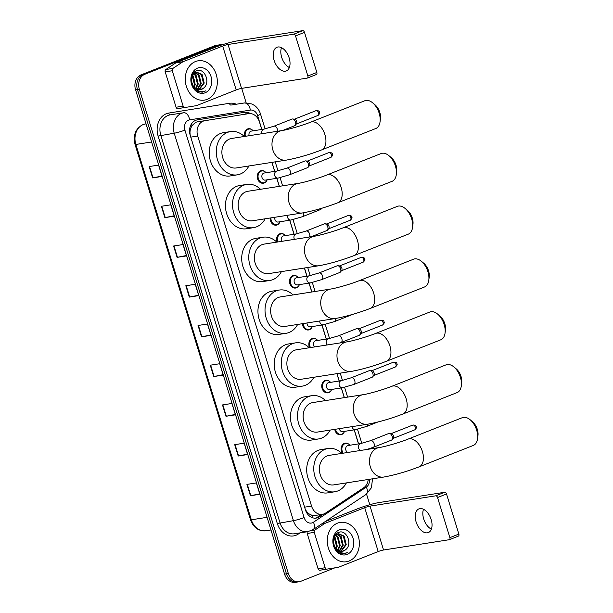 <?xml version="1.0" encoding="UTF-8"?>
<svg xmlns="http://www.w3.org/2000/svg" width="613" height="613" viewBox="0 0 613 613"><rect width="100%" height="100%" fill="white"/><g stroke="black" fill="none" stroke-linecap="round" stroke-linejoin="round"><path stroke-width="0.92" d="M266.594 180.919A6.368 5.103 -98.9 0 1 264.241 182.988A6.368 5.103 -98.9 0 1 263.368 183.233A6.368 5.103 -98.9 0 1 257.452 178.283A6.368 5.103 -98.9 0 1 260.517 170.881A6.368 5.103 -98.9 0 1 261.399 170.644A6.368 5.103 -98.9 0 1 265.168 171.862M279.49 222.841A6.368 5.103 -98.9 0 1 277.145 224.917A6.368 5.103 -98.9 0 1 276.264 225.155A6.368 5.103 -98.9 0 1 270.157 218.013M277.061 242.074A6.368 5.103 -98.9 0 1 279.865 233.768A6.368 5.103 -98.9 0 1 280.746 233.53A6.368 5.103 -98.9 0 1 284.516 234.748M298.837 285.727A6.368 5.103 -98.9 0 1 296.485 287.803A6.368 5.103 -98.9 0 1 295.612 288.041A6.368 5.103 -98.9 0 1 289.696 283.091A6.368 5.103 -98.9 0 1 292.761 275.697A6.368 5.103 -98.9 0 1 293.642 275.452A6.368 5.103 -98.9 0 1 297.412 276.67M311.733 327.656A6.368 5.103 -98.9 0 1 309.389 329.725A6.368 5.103 -98.9 0 1 308.508 329.963A6.368 5.103 -98.9 0 1 302.401 323.695M309.657 347.701A6.368 5.103 -98.9 0 1 312.109 338.583A6.368 5.103 -98.9 0 1 312.99 338.338A6.368 5.103 -98.9 0 1 316.76 339.556M331.074 390.542A6.368 5.103 -98.9 0 1 328.729 392.611A6.368 5.103 -98.9 0 1 327.855 392.849A6.368 5.103 -98.9 0 1 321.94 387.906A6.368 5.103 -98.9 0 1 325.005 380.504A6.368 5.103 -98.9 0 1 325.886 380.267A6.368 5.103 -98.9 0 1 329.656 381.478M343.977 432.464A6.368 5.103 -98.9 0 1 341.633 434.533A6.368 5.103 -98.9 0 1 340.751 434.778A6.368 5.103 -98.9 0 1 334.744 429.361M342.368 453.306A6.368 5.103 -98.9 0 1 344.353 443.391A6.368 5.103 -98.9 0 1 345.234 443.153A6.368 5.103 -98.9 0 1 349.004 444.364M244.572 136.431A6.368 5.103 -98.9 0 1 247.621 128.96A6.368 5.103 -98.9 0 1 248.503 128.722A6.368 5.103 -98.9 0 1 252.272 129.933M261.766 129.466L259.437 121.903A11.946 9.563 81.1 0 0 248.617 113.65L197.141 121.903L195.578 122.339L191.915 125.719L190.681 128.439A3.985 3.188 81.1 0 0 189.923 132.646A11.946 1.264 162.9 0 1 189.647 132.753M248.617 113.65A11.946 9.563 81.1 0 0 248.587 113.65L204.803 120.707A11.946 9.563 81.1 0 0 203.194 121.152A11.946 9.563 81.1 0 0 197.708 136.048L311.55 506.085A11.946 9.563 81.1 0 0 322.369 514.338A11.946 9.563 81.1 0 0 325.518 513.104L363.678 487.772A11.946 9.563 81.1 0 0 368.237 479.481M309.289 513.993A11.946 9.563 -98.9 0 1 306.331 511.027L306.393 511.227A3.985 3.188 81.1 0 0 309.289 513.993L311.741 515.211L314.883 515.51L322.369 514.338M189.923 132.646L189.984 132.845A11.946 9.563 -98.9 0 1 190.681 128.439M189.984 132.845L190.176 135.212M305.182 509.035L306.331 511.027M358.498 443.896L354.176 429.851M344.268 397.645L341.28 387.929M339.15 381.01L336.889 373.654M326.254 339.081L321.932 325.043M311.772 292.003L309.036 283.114M306.906 276.195L304.385 268.019M294.01 234.273L289.688 220.228M279.267 186.36L276.792 178.306M274.662 171.387L271.888 162.376M250.395 113.581A11.946 9.563 81.1 0 0 244.602 112.271L197.271 119.895A11.946 9.563 81.1 0 0 195.662 120.34A11.946 9.563 81.1 0 0 190.183 135.235L305.42 509.824A11.946 9.563 81.1 0 0 316.239 518.077A11.946 9.563 81.1 0 0 319.388 516.836L323.61 514.039M334.851 567.853L300.791 581.308A11.946 9.563 -98.9 0 1 299.144 581.76A11.946 9.563 -98.9 0 1 288.325 573.507L139.327 89.184A11.946 9.563 -98.9 0 1 144.806 74.288L218.381 45.209A11.946 9.563 -98.9 0 1 220.021 44.764A11.946 9.563 -98.9 0 1 222.35 44.757M241.714 88.356L246.158 102.808M366.543 494.116L369.808 504.721M299.144 581.76L295.374 582.35A11.946 9.563 -98.9 0 1 284.555 574.097L135.557 89.774A11.946 9.563 -98.9 0 1 141.036 74.878L214.611 45.799L216.496 45.508A11.946 9.563 -98.9 0 1 218.136 45.055A11.946 9.563 -98.9 0 0 216.496 45.508L142.921 74.587L216.496 45.508L218.381 45.209M135.557 89.774L137.442 89.483A11.946 9.563 -98.9 0 1 142.921 74.587A11.946 9.563 -98.9 0 0 137.442 89.483L286.44 573.799L137.442 89.483L139.327 89.184M297.259 582.051A11.946 9.563 -98.9 0 1 286.44 573.799A11.946 9.563 -98.9 0 0 297.259 582.051M321.511 514.476L317.503 517.134A11.946 9.563 -98.9 0 1 315.289 518.161M243.039 112.524A11.946 9.563 -98.9 0 1 248.242 113.704M259.736 493.886L250.426 495.748L259.851 494.27L256.357 482.921L246.932 484.393L250.426 495.748M247.514 454.164L238.204 456.018L247.629 454.54L244.135 443.191L234.71 444.663L238.204 456.018M235.292 414.434L225.982 416.288L235.407 414.809L231.913 403.461L222.488 404.94L225.982 416.288M223.063 374.704L213.761 376.558L223.186 375.079L219.692 363.731L210.267 365.21L213.761 376.558M161.955 176.054L152.645 177.916L162.07 176.437L158.583 165.081L149.158 166.56L152.645 177.916M174.176 215.784L164.866 217.638L174.291 216.167L170.805 204.811L161.38 206.29L164.866 217.638M186.398 255.514L177.096 257.368L186.513 255.897L183.026 244.541L173.602 246.02L177.096 257.368M198.62 295.244L189.317 297.098L198.742 295.627L195.248 284.271L185.823 285.75L189.317 297.098M210.841 334.974L201.539 336.828L210.964 335.357L207.47 324.001L198.045 325.48L201.539 336.828M214.611 45.799A11.946 9.563 -98.9 0 1 216.251 45.354L220.021 44.764M207.125 99.375A19.907 15.938 -98.9 0 1 204.382 100.126A19.907 15.938 -98.9 0 1 185.892 84.663A19.907 15.938 -98.9 0 1 195.478 61.538A19.907 15.938 -98.9 0 1 198.221 60.794A19.907 15.938 -98.9 0 1 216.711 76.257A19.907 15.938 -98.9 0 1 207.125 99.375M198.742 89.743L203.47 83.207L201.34 74.571L196.206 72.165M199.118 89.782L204.221 83.084L202.091 74.457L196.574 72.089L193.279 73.376M196.574 72.089L195.417 72.418C190.942 75.315 190.229 79.805 193.264 85.904A8.996 7.203 -98.9 0 0 200.336 89.72A8.996 7.203 -98.9 0 0 201.577 89.383A8.996 7.203 -98.9 0 0 203.554 88.119C211.102 82.602 204.313 67.376 196.75 70.771C188.804 72.955 189.93 88.946 198.367 91.728L202.382 92.165L205.562 90.893L203.7 91.437C199.348 91.988 195.869 90.149 193.264 85.904M197.202 89.36L200.482 83.674L198.351 75.047L194.758 72.748M194.367 72.671L193.907 72.625M197.593 89.498L201.233 83.56L199.095 74.924L195.11 72.556M194.727 72.51L194.014 72.51M195.585 88.471L197.486 84.142L195.355 75.514L193.394 73.859M195.999 88.747L198.237 84.027L196.106 75.399L193.731 73.522M193.869 86.778L194.497 84.609L192.168 75.759M194.313 87.314L195.24 84.494L193.11 75.866L192.459 75.177M192.88 86.517L195.593 88.9M200.229 89.736L203.554 88.119M197.509 68.127A12.98 10.39 -98.9 0 1 211.048 76.61A12.98 10.39 -98.9 0 1 205.094 92.793A12.98 10.39 -98.9 0 1 191.555 84.31A12.98 10.39 -98.9 0 1 197.509 68.127M191.271 74.725L194.321 79.874M202.344 92.172L205.562 90.893M289.351 67.545A12.743 7.509 68.4 0 1 281.681 57.285A12.743 7.509 68.4 0 1 281.49 47.653M289.167 57.921A12.743 7.509 -111.6 0 0 276.946 47.255A12.743 7.509 -111.6 0 0 274.088 60.281A12.743 7.509 -111.6 0 0 286.309 70.947A12.743 7.509 -111.6 0 0 289.167 57.921M183.141 106.126A1.992 1.594 81.1 0 0 184.95 107.505L177.885 108.608A1.992 1.594 -98.9 0 1 177.877 108.608A1.992 1.594 -98.9 0 1 176.077 107.237L183.141 106.126L172.261 70.748L165.196 71.851A1.992 1.594 -98.9 0 1 165.855 69.507L175.724 62.947A1.992 1.594 -98.9 0 1 175.977 62.817L215.623 47.147A15.923 1.686 162.9 0 1 237.009 40.948L302.745 30.65A1.992 1.172 68.4 0 1 304.5 32.359L295.535 35.906A1.992 1.172 -111.6 0 0 293.773 34.198L228.036 44.488A3.985 0.421 -17.1 0 0 222.688 46.044L183.042 61.714A1.992 1.594 81.1 0 0 182.797 61.844L172.92 68.395A1.992 1.594 81.1 0 0 172.261 70.748M176.077 107.237L165.196 71.851M177.877 108.608L184.95 107.505A1.992 1.594 81.1 0 0 184.957 107.505L196.283 105.674A1.992 1.594 81.1 0 0 196.551 105.605L236.189 89.935A3.985 0.421 -17.1 0 1 241.537 88.387L307.274 78.089A1.992 1.172 -111.6 0 0 307.427 78.05A1.992 1.172 -111.6 0 0 307.872 76.012L316.844 72.464L304.5 32.359M316.844 72.464A1.992 1.172 68.4 0 1 316.392 74.502A1.992 1.172 68.4 0 1 316.247 74.541M307.872 76.012L295.535 35.906M372.558 102.762L374.957 104.746A10.95 6.452 68.4 0 1 379.807 112.417A10.95 6.452 68.4 0 1 380.458 118.661L380.06 121.749A14.927 8.804 -111.6 0 0 379.171 113.229A14.927 8.804 -111.6 0 0 372.558 102.762A14.927 8.804 -111.6 0 0 364.85 100.731L310.599 122.171A14.927 8.804 68.4 0 1 324.921 134.676A14.927 8.804 68.4 0 1 321.572 149.94L375.823 128.5A14.927 8.804 -111.6 0 0 380.06 121.749M310.599 122.171C302.393 125.512 287.229 129.849 281.696 130.615L231.607 138.461A14.927 11.954 81.1 0 0 229.546 139.021A14.927 11.954 81.1 0 0 222.358 156.361A14.927 11.954 81.1 0 0 236.22 167.962L286.317 160.116C297.251 158.131 309.006 154.737 321.572 149.94M248.893 165.977A21.899 17.532 -98.9 0 1 240.319 174.023A21.899 17.532 -98.9 0 1 237.3 174.843A21.899 17.532 -98.9 0 1 216.964 157.832A21.899 17.532 -98.9 0 1 227.507 132.4A21.899 17.532 -98.9 0 1 230.526 131.58A21.899 17.532 -98.9 0 1 244.273 136.477M237.3 174.843L230.235 175.946A21.899 17.532 -98.9 0 1 209.891 158.943A21.899 17.532 -98.9 0 1 220.442 133.504A21.899 17.532 -98.9 0 1 223.454 132.684L230.526 131.58M388.811 155.587L391.209 157.564A10.95 6.452 68.4 0 1 396.052 165.242A10.95 6.452 68.4 0 1 396.711 171.487L396.312 174.567A14.927 8.804 -111.6 0 0 395.423 166.054A14.927 8.804 -111.6 0 0 388.811 155.587A14.927 8.804 -111.6 0 0 381.094 153.556L326.844 174.996A14.927 8.804 68.4 0 1 341.173 187.494A14.927 8.804 68.4 0 1 337.824 202.765L392.075 181.325A14.927 8.804 -111.6 0 0 396.312 174.567M326.844 174.996C318.645 178.329 303.473 182.674 297.941 183.433L247.851 191.279A14.927 11.954 81.1 0 0 245.798 191.838A14.927 11.954 81.1 0 0 238.603 209.186A14.927 11.954 81.1 0 0 252.472 220.78L302.561 212.933C313.504 210.949 325.258 207.562 337.824 202.765M265.145 218.795A21.899 17.532 -98.9 0 1 256.563 226.841A21.899 17.532 -98.9 0 1 253.552 227.661A21.899 17.532 -98.9 0 1 233.208 210.657A21.899 17.532 -98.9 0 1 243.759 185.218A21.899 17.532 -98.9 0 1 246.778 184.398A21.899 17.532 -98.9 0 1 260.525 189.294M253.552 227.661L246.48 228.772A21.899 17.532 -98.9 0 1 226.143 211.761A21.899 17.532 -98.9 0 1 236.695 186.329A21.899 17.532 -98.9 0 1 239.706 185.501L246.778 184.398M405.055 208.405L407.453 210.382A10.95 6.452 68.4 0 1 412.304 218.059A10.95 6.452 68.4 0 1 412.955 224.304L412.557 227.385A14.927 8.804 -111.6 0 0 411.668 218.872A14.927 8.804 -111.6 0 0 405.055 208.405A14.927 8.804 -111.6 0 0 397.347 206.374L343.096 227.814A14.927 8.804 68.4 0 1 357.417 240.319A14.927 8.804 68.4 0 1 354.069 255.583L408.319 234.143A14.927 8.804 -111.6 0 0 412.557 227.385M343.096 227.814C334.897 231.147 319.725 235.492 314.193 236.258L264.103 244.104A14.927 11.954 81.1 0 0 262.05 244.664A14.927 11.954 81.1 0 0 254.855 262.004A14.927 11.954 81.1 0 0 268.724 273.605L318.814 265.758C329.756 263.774 341.51 260.379 354.069 255.583M281.398 271.62A21.899 17.532 -98.9 0 1 272.816 279.666A21.899 17.532 -98.9 0 1 269.804 280.486A21.899 17.532 -98.9 0 1 249.46 263.475A21.899 17.532 -98.9 0 1 260.012 238.043A21.899 17.532 -98.9 0 1 263.023 237.216A21.899 17.532 -98.9 0 1 276.777 242.12M269.804 280.486L262.732 281.589A21.899 17.532 -98.9 0 1 242.396 264.586A21.899 17.532 -98.9 0 1 252.939 239.147A21.899 17.532 -98.9 0 1 255.958 238.327L263.023 237.216M421.307 261.23L423.706 263.207A10.95 6.452 68.4 0 1 428.556 270.885A10.95 6.452 68.4 0 1 429.207 277.13L428.809 280.21A14.927 8.804 -111.6 0 0 427.92 271.697A14.927 8.804 -111.6 0 0 421.307 261.23A14.927 8.804 -111.6 0 0 413.599 259.192L359.348 280.639A14.927 8.804 68.4 0 1 373.669 293.137A14.927 8.804 68.4 0 1 370.321 308.408L424.571 286.961A14.927 8.804 -111.6 0 0 428.809 280.21M359.348 280.639C351.142 283.972 335.978 288.317 330.445 289.075L280.356 296.922A14.927 11.954 81.1 0 0 278.294 297.481A14.927 11.954 81.1 0 0 271.107 314.829A14.927 11.954 81.1 0 0 284.976 326.423L335.066 318.576C346 316.592 357.754 313.205 370.321 308.408M297.642 324.438A21.899 17.532 -98.9 0 1 289.068 332.484A21.899 17.532 -98.9 0 1 286.049 333.303A21.899 17.532 -98.9 0 1 265.713 316.3A21.899 17.532 -98.9 0 1 276.264 290.861A21.899 17.532 -98.9 0 1 279.275 290.041A21.899 17.532 -98.9 0 1 293.022 294.937M286.049 333.303L278.984 334.414A21.899 17.532 -98.9 0 1 258.64 317.404A21.899 17.532 -98.9 0 1 269.191 291.972A21.899 17.532 -98.9 0 1 272.203 291.144L279.275 290.041M437.559 314.048L439.958 316.024A10.95 6.452 68.4 0 1 444.8 323.702A10.95 6.452 68.4 0 1 445.459 329.947L445.061 333.028A14.927 8.804 -111.6 0 0 444.172 324.515A14.927 8.804 -111.6 0 0 437.559 314.048A14.927 8.804 -111.6 0 0 429.843 312.017L375.6 333.457A14.927 8.804 68.4 0 1 389.922 345.962A14.927 8.804 68.4 0 1 386.573 361.226L440.824 339.786A14.927 8.804 -111.6 0 0 445.061 333.028M375.6 333.457C367.394 336.79 352.23 341.135 346.697 341.901L296.6 349.747A14.927 11.954 81.1 0 0 294.546 350.307A14.927 11.954 81.1 0 0 287.351 367.647A14.927 11.954 81.1 0 0 301.221 379.248L351.31 371.401C362.252 369.409 374.007 366.022 386.573 361.226M313.894 377.256A21.899 17.532 -98.9 0 1 305.312 385.301A21.899 17.532 -98.9 0 1 302.301 386.129A21.899 17.532 -98.9 0 1 281.957 369.118A21.899 17.532 -98.9 0 1 292.508 343.686A21.899 17.532 -98.9 0 1 295.527 342.859A21.899 17.532 -98.9 0 1 309.274 347.763M302.301 386.129L295.236 387.232A21.899 17.532 -98.9 0 1 274.892 370.229A21.899 17.532 -98.9 0 1 285.443 344.79A21.899 17.532 -98.9 0 1 288.455 343.97L295.527 342.859M453.804 366.873L456.202 368.85A10.95 6.452 68.4 0 1 461.053 376.528A10.95 6.452 68.4 0 1 461.704 382.765L461.313 385.853A14.927 8.804 -111.6 0 0 460.417 377.34A14.927 8.804 -111.6 0 0 453.804 366.873A14.927 8.804 -111.6 0 0 446.095 364.835L391.845 386.282A14.927 8.804 68.4 0 1 406.166 398.779A14.927 8.804 68.4 0 1 402.825 414.051L457.068 392.604A14.927 8.804 -111.6 0 0 461.313 385.853M391.845 386.282C383.646 389.615 368.474 393.952 362.942 394.718L312.852 402.565A14.927 11.954 81.1 0 0 310.799 403.124A14.927 11.954 81.1 0 0 303.604 420.472A14.927 11.954 81.1 0 0 317.473 432.065L367.562 424.219C378.505 422.234 390.259 418.84 402.825 414.051M330.146 430.081A21.899 17.532 -98.9 0 1 321.564 438.126A21.899 17.532 -98.9 0 1 318.553 438.946A21.899 17.532 -98.9 0 1 298.209 421.943A21.899 17.532 -98.9 0 1 308.76 396.504A21.899 17.532 -98.9 0 1 311.772 395.684A21.899 17.532 -98.9 0 1 325.526 400.58M318.553 438.946L311.481 440.057A21.899 17.532 -98.9 0 1 291.144 423.047A21.899 17.532 -98.9 0 1 301.696 397.615A21.899 17.532 -98.9 0 1 304.707 396.787L311.772 395.684M470.056 419.69L472.454 421.667A10.95 6.452 68.4 0 1 477.305 429.345A10.95 6.452 68.4 0 1 477.956 435.59L477.558 438.67A14.927 8.804 -111.6 0 0 476.669 430.157A14.927 8.804 -111.6 0 0 470.056 419.69A14.927 8.804 -111.6 0 0 462.348 417.66L408.097 439.1A14.927 8.804 68.4 0 1 422.418 451.605A14.927 8.804 68.4 0 1 419.07 466.868L473.32 445.429A14.927 8.804 -111.6 0 0 477.558 438.67M408.097 439.1C399.891 442.433 384.726 446.777 379.194 447.544L329.104 455.39A14.927 11.954 81.1 0 0 327.051 455.949A14.927 11.954 81.1 0 0 319.856 473.29A14.927 11.954 81.1 0 0 333.725 484.883L383.815 477.044C394.757 475.052 406.503 471.665 419.07 466.868M346.391 482.898A21.899 17.532 -98.9 0 1 337.817 490.944A21.899 17.532 -98.9 0 1 334.798 491.772A21.899 17.532 -98.9 0 1 314.461 474.761A21.899 17.532 -98.9 0 1 325.013 449.329A21.899 17.532 -98.9 0 1 328.024 448.501A21.899 17.532 -98.9 0 1 341.77 453.405M334.798 491.772L327.733 492.875A21.899 17.532 -98.9 0 1 307.389 475.872A21.899 17.532 -98.9 0 1 317.94 450.432A21.899 17.532 -98.9 0 1 320.959 449.613L328.024 448.501M249.154 135.711A3.586 2.866 -98.9 0 1 250.794 131.236A3.586 2.866 -98.9 0 1 251.284 131.105L264.011 129.113L273.942 126.217A3.586 2.115 68.4 0 1 274.21 126.148A3.586 2.115 68.4 0 1 277.436 129.435A3.586 2.115 68.4 0 1 277.589 131.259M273.942 126.217L292.064 119.052A3.586 2.115 68.4 0 1 292.332 118.983A3.586 2.115 68.4 0 1 292.723 118.976A3.586 2.115 68.4 0 1 295.343 121.612A3.586 2.115 68.4 0 1 295.236 125.328A3.586 2.115 68.4 0 1 294.7 125.719L282.785 130.431M245.361 136.308A5.969 4.781 -98.9 0 1 248.211 129.266A5.969 4.781 -98.9 0 1 249.031 129.036A5.969 4.781 -98.9 0 1 253.184 130.807M294.416 119.221A2.59 1.525 68.4 0 1 294.7 119.213A2.59 1.525 68.4 0 1 296.707 121.435A2.59 1.525 68.4 0 1 296.516 123.803L295.236 125.328M278.018 178.115L265.291 180.107A3.586 2.866 -98.9 0 1 261.966 177.326A3.586 2.866 -98.9 0 1 263.69 173.165A3.586 2.866 -98.9 0 1 264.18 173.027L276.907 171.035L286.838 168.138A3.586 2.115 68.4 0 1 287.106 168.069A3.586 2.115 68.4 0 1 290.34 171.356A3.586 2.115 68.4 0 1 289.474 174.805L278.018 178.115A3.586 2.866 -98.9 0 1 274.839 175.854A3.586 2.866 -98.9 0 1 276.417 171.173A3.586 2.866 -98.9 0 1 276.907 171.035M286.838 168.138L304.96 160.981A3.586 2.115 68.4 0 1 305.228 160.905A3.586 2.115 68.4 0 1 305.619 160.897A3.586 2.115 68.4 0 1 308.239 163.533A3.586 2.115 68.4 0 1 308.132 167.249A3.586 2.115 68.4 0 1 307.596 167.64L289.474 174.805M267.184 179.808A5.969 4.781 -98.9 0 1 264.601 182.536A5.969 4.781 -98.9 0 1 263.774 182.766A5.969 4.781 -98.9 0 1 258.226 178.122A5.969 4.781 -98.9 0 1 261.107 171.188A5.969 4.781 -98.9 0 1 261.927 170.966A5.969 4.781 -98.9 0 1 266.08 172.728M307.312 161.142A2.59 1.525 68.4 0 1 307.596 161.135A2.59 1.525 68.4 0 1 309.603 163.364A2.59 1.525 68.4 0 1 309.412 165.725L308.132 167.249M303.098 212.849A3.586 2.115 68.4 0 1 303.236 213.278A3.586 2.115 68.4 0 1 302.37 216.726L290.914 220.036L278.187 222.036A3.586 2.866 -98.9 0 1 274.862 217.278M280.087 221.737A5.969 4.781 -98.9 0 1 277.497 224.465A5.969 4.781 -98.9 0 1 276.678 224.687A5.969 4.781 -98.9 0 1 270.954 217.883M321.427 208.359A3.586 2.115 68.4 0 1 321.028 209.171A3.586 2.115 68.4 0 1 320.492 209.569L302.37 216.726M281.742 241.338A3.586 2.866 -98.9 0 1 283.037 236.051A3.586 2.866 -98.9 0 1 283.528 235.913L296.255 233.921L306.186 231.024A3.586 2.115 68.4 0 1 306.454 230.955A3.586 2.115 68.4 0 1 309.68 234.243A3.586 2.115 68.4 0 1 309.565 236.986M306.186 231.024L324.308 223.868A3.586 2.115 68.4 0 1 324.576 223.791A3.586 2.115 68.4 0 1 324.967 223.783A3.586 2.115 68.4 0 1 327.587 226.419A3.586 2.115 68.4 0 1 327.48 230.136A3.586 2.115 68.4 0 1 326.944 230.526L311.304 236.71M277.858 241.951A5.969 4.781 -98.9 0 1 280.455 234.074A5.969 4.781 -98.9 0 1 281.275 233.852A5.969 4.781 -98.9 0 1 285.428 235.614M326.66 224.029A2.59 1.525 68.4 0 1 326.944 224.021A2.59 1.525 68.4 0 1 328.951 226.251A2.59 1.525 68.4 0 1 328.76 228.611L327.48 230.136M310.262 282.922L297.535 284.915A3.586 2.866 -98.9 0 1 294.209 282.133A3.586 2.866 -98.9 0 1 295.933 277.973A3.586 2.866 -98.9 0 1 296.424 277.842L309.151 275.842L319.082 272.954A3.586 2.115 68.4 0 1 319.35 272.877A3.586 2.115 68.4 0 1 322.584 276.164A3.586 2.115 68.4 0 1 321.718 279.612L310.262 282.922A3.586 2.866 -98.9 0 1 307.082 280.662A3.586 2.866 -98.9 0 1 308.661 275.98A3.586 2.866 -98.9 0 1 309.151 275.842M319.082 272.954L337.204 265.789A3.586 2.115 68.4 0 1 337.472 265.713A3.586 2.115 68.4 0 1 337.863 265.713A3.586 2.115 68.4 0 1 340.483 268.341A3.586 2.115 68.4 0 1 340.376 272.057A3.586 2.115 68.4 0 1 339.84 272.456L321.718 279.612M299.428 284.624A5.969 4.781 -98.9 0 1 296.845 287.351A5.969 4.781 -98.9 0 1 296.018 287.574A5.969 4.781 -98.9 0 1 290.47 282.938A5.969 4.781 -98.9 0 1 293.351 275.996A5.969 4.781 -98.9 0 1 294.171 275.773A5.969 4.781 -98.9 0 1 298.324 277.543M339.556 265.95A2.59 1.525 68.4 0 1 339.84 265.95A2.59 1.525 68.4 0 1 341.847 268.172A2.59 1.525 68.4 0 1 341.656 270.532L340.376 272.057M335.572 318.499A3.586 2.115 68.4 0 1 334.614 321.541L323.158 324.852L310.431 326.844A3.586 2.866 -98.9 0 1 306.99 322.974M312.331 326.545A5.969 4.781 -98.9 0 1 309.741 329.273A5.969 4.781 -98.9 0 1 308.921 329.495A5.969 4.781 -98.9 0 1 303.19 323.572M352.858 314.323A3.586 2.115 68.4 0 1 352.736 314.377L334.614 321.541M314.561 346.935A3.586 2.866 -98.9 0 1 313.473 343.518A3.586 2.866 -98.9 0 1 315.281 340.859A3.586 2.866 -98.9 0 1 315.772 340.721L328.499 338.728L338.43 335.84A3.586 2.115 68.4 0 1 338.698 335.763A3.586 2.115 68.4 0 1 341.924 339.05A3.586 2.115 68.4 0 1 341.066 342.498L339.809 342.981M338.43 335.84L356.551 328.675A3.586 2.115 68.4 0 1 356.82 328.599A3.586 2.115 68.4 0 1 357.21 328.599A3.586 2.115 68.4 0 1 359.831 331.227A3.586 2.115 68.4 0 1 359.724 334.943A3.586 2.115 68.4 0 1 359.187 335.342L341.066 342.498M310.469 347.571A5.969 4.781 -98.9 0 1 312.699 338.882A5.969 4.781 -98.9 0 1 313.519 338.66A5.969 4.781 -98.9 0 1 317.672 340.43M358.904 328.836A2.59 1.525 68.4 0 1 359.187 328.836A2.59 1.525 68.4 0 1 361.195 331.058A2.59 1.525 68.4 0 1 361.003 333.418L359.724 334.943M342.506 387.738L329.779 389.73A3.586 2.866 -98.9 0 1 326.453 386.949A3.586 2.866 -98.9 0 1 328.177 382.78A3.586 2.866 -98.9 0 1 328.668 382.65L341.395 380.658L351.326 377.761A3.586 2.115 68.4 0 1 351.594 377.685A3.586 2.115 68.4 0 1 354.827 380.979A3.586 2.115 68.4 0 1 353.962 384.428L342.506 387.738A3.586 2.866 -98.9 0 1 339.326 385.47A3.586 2.866 -98.9 0 1 340.905 380.788A3.586 2.866 -98.9 0 1 341.395 380.658M351.326 377.761L369.447 370.597A3.586 2.115 68.4 0 1 369.716 370.528A3.586 2.115 68.4 0 1 370.106 370.52A3.586 2.115 68.4 0 1 372.727 373.156A3.586 2.115 68.4 0 1 372.62 376.872A3.586 2.115 68.4 0 1 372.083 377.263L353.962 384.428M331.671 389.431A5.969 4.781 -98.9 0 1 329.089 392.159A5.969 4.781 -98.9 0 1 328.261 392.381A5.969 4.781 -98.9 0 1 322.714 387.745A5.969 4.781 -98.9 0 1 325.595 380.811A5.969 4.781 -98.9 0 1 326.415 380.581A5.969 4.781 -98.9 0 1 330.568 382.351M371.8 370.765A2.59 1.525 68.4 0 1 372.083 370.758A2.59 1.525 68.4 0 1 374.091 372.98A2.59 1.525 68.4 0 1 373.899 375.34L372.62 376.872M375.363 391.768L375.899 391.561A3.586 2.115 68.4 0 1 376.167 391.485A3.586 2.115 68.4 0 1 376.405 391.469M367.907 424.165A3.586 2.115 68.4 0 1 366.858 426.349L355.402 429.659L342.675 431.652A3.586 2.866 -98.9 0 1 339.303 428.648M344.575 431.353A5.969 4.781 -98.9 0 1 341.985 434.081A5.969 4.781 -98.9 0 1 341.165 434.31A5.969 4.781 -98.9 0 1 335.526 429.238M347.832 452.455A3.586 2.866 -98.9 0 1 345.686 449.03A3.586 2.866 -98.9 0 1 347.525 445.666A3.586 2.866 -98.9 0 1 348.015 445.536L360.743 443.544L370.673 440.647A3.586 2.115 68.4 0 1 370.942 440.571A3.586 2.115 68.4 0 1 374.168 443.858A3.586 2.115 68.4 0 1 373.309 447.314L366.727 449.498M370.673 440.647L388.795 433.483A3.586 2.115 68.4 0 1 389.063 433.414A3.586 2.115 68.4 0 1 389.454 433.406A3.586 2.115 68.4 0 1 392.075 436.042A3.586 2.115 68.4 0 1 391.968 439.751A3.586 2.115 68.4 0 1 391.431 440.149L373.309 447.314M343.211 453.176A5.969 4.781 -98.9 0 1 344.943 443.697A5.969 4.781 -98.9 0 1 345.763 443.467A5.969 4.781 -98.9 0 1 349.916 445.237M391.148 433.652A2.59 1.525 68.4 0 1 391.431 433.644A2.59 1.525 68.4 0 1 393.439 435.866A2.59 1.525 68.4 0 1 393.247 438.226L391.968 439.751M431.368 529.165A12.743 7.509 68.4 0 1 423.69 518.897A12.743 7.509 68.4 0 1 423.506 509.273M431.177 519.54A12.743 7.509 -111.6 0 0 418.955 508.874A12.743 7.509 -111.6 0 0 416.097 521.901A12.743 7.509 -111.6 0 0 428.318 532.567A12.743 7.509 -111.6 0 0 431.177 519.54M325.158 567.745A1.992 1.594 81.1 0 0 326.959 569.117L319.894 570.228A1.992 1.594 -98.9 0 1 318.086 568.849L325.158 567.745L314.27 532.368L307.205 533.471A1.992 1.594 -98.9 0 1 307.328 531.747M318.086 568.849L307.205 533.471M325.189 521.594L357.632 508.767A15.923 1.686 162.9 0 1 379.018 502.56L444.754 492.27A1.992 1.172 68.4 0 1 446.517 493.978L437.544 497.518A1.992 1.172 -111.6 0 0 435.782 495.81L370.045 506.108A3.985 0.421 -17.1 0 0 364.704 507.664L325.059 523.326A1.992 1.594 81.1 0 0 324.806 523.464L314.936 530.015A1.992 1.594 81.1 0 0 314.27 532.368M319.894 570.228L326.959 569.117A1.992 1.594 81.1 0 0 326.967 569.117L338.292 567.293A1.992 1.594 81.1 0 0 338.56 567.224L378.206 551.554A3.985 0.421 -17.1 0 1 383.554 549.999L449.283 539.708A1.992 1.172 -111.6 0 0 449.436 539.662A1.992 1.172 -111.6 0 0 449.881 537.632L458.853 534.084L446.517 493.978M458.853 534.084A1.992 1.172 68.4 0 1 458.409 536.114A1.992 1.172 68.4 0 1 458.256 536.16M449.881 537.632L437.544 497.518M349.134 560.995A19.907 15.938 -98.9 0 1 346.391 561.746A19.907 15.938 -98.9 0 1 327.901 546.283A19.907 15.938 -98.9 0 1 337.495 523.157A19.907 15.938 -98.9 0 1 340.23 522.414A19.907 15.938 -98.9 0 1 358.728 537.869A19.907 15.938 -98.9 0 1 349.134 560.995M340.759 551.363L345.487 544.819L343.357 536.191L338.215 533.785M341.135 551.394L346.23 544.704L344.1 536.076L338.591 533.708L335.288 534.996M338.591 533.708L337.434 534.038C332.959 536.927 332.238 541.425 335.28 547.524A8.996 7.203 -98.9 0 0 342.353 551.332A8.996 7.203 -98.9 0 0 343.587 550.995A8.996 7.203 -98.9 0 0 345.563 549.738C353.111 544.221 346.322 528.996 338.759 532.39C330.821 534.567 331.947 550.566 340.376 553.347L344.391 553.784L347.571 552.512L345.709 553.056C341.357 553.608 337.878 551.761 335.28 547.524M339.211 550.972L342.491 545.294L340.361 536.659L336.767 534.36M336.376 534.291L335.916 534.245M339.602 551.11L343.242 545.172L341.112 536.544L337.127 534.176M336.736 534.13L336.024 534.13M337.602 550.083L339.502 545.762L337.372 537.134L335.411 535.471M338.008 550.367L340.246 545.639L338.115 537.011L335.74 535.141M335.878 548.397L336.506 546.229L334.177 537.371M336.322 548.934L337.257 546.114L335.127 537.478L334.468 536.796M334.89 548.137L337.61 550.52M342.238 551.355L345.563 549.738M339.518 529.739A12.98 10.39 -98.9 0 1 353.065 538.222A12.98 10.39 -98.9 0 1 347.111 554.413A12.98 10.39 -98.9 0 1 333.564 545.93A12.98 10.39 -98.9 0 1 339.518 529.739M333.288 536.344L336.33 541.486M344.353 553.792L347.571 552.512M197.141 121.903L204.803 120.707M312.431 517.724A11.946 6.712 -123.6 0 0 311.741 515.211M246.242 114.018A11.946 7.157 -99.2 0 0 245.568 112.646M191.915 125.719A11.946 7.157 -99.2 0 0 191.394 124.018M306.393 511.227A11.946 1.264 162.9 0 1 306.002 511.388M190.766 137.136L197.708 136.048M240.924 114.853L248.587 113.65M304.607 507.173L311.55 506.085M261.858 129.45L257.598 115.589A7.961 6.375 81.1 0 0 250.365 110.095L189.639 119.872A7.961 6.375 81.1 0 0 188.566 120.171A7.961 6.375 81.1 0 0 184.911 130.102L304.109 517.556A7.961 6.375 81.1 0 0 312.423 522.759A7.961 6.375 81.1 0 0 313.427 522.238L366.344 487.097A7.961 6.375 81.1 0 0 369.348 479.305M304.109 517.556A7.961 0.843 -17.1 0 1 293.42 520.659L174.222 133.205A15.923 12.75 -98.9 0 1 181.525 113.336A15.923 12.75 -98.9 0 1 183.678 112.746L170.245 114.853A15.923 12.75 81.1 0 0 168.1 115.443A15.923 12.75 81.1 0 0 160.79 135.304L279.988 522.759A15.923 12.75 81.1 0 0 294.416 533.77L307.841 531.663A15.923 12.75 -98.9 0 1 293.42 520.659L277.314 523.54L158.116 136.078L174.222 133.205A7.961 0.843 -17.1 0 0 184.911 130.102M307.841 531.663L313.113 529.609A7.961 4.475 -123.6 0 0 313.427 522.238M158.116 136.078A17.915 14.344 -98.9 0 1 166.338 113.734A17.915 14.344 -98.9 0 1 168.751 113.068L229.477 103.291A17.915 14.344 -98.9 0 1 236.327 104.233M300.041 532.889L298.27 534.061A17.915 14.344 -98.9 0 1 277.314 523.54M144.806 74.288L141.036 74.878M288.325 573.507L284.555 574.097M189.639 119.872A7.961 4.766 -99.2 0 0 183.678 112.746L170.245 114.853A1.992 1.195 80.8 0 1 168.751 113.068M250.365 110.095A7.961 4.766 -99.2 0 0 244.395 102.969A15.923 12.75 -98.9 0 1 244.441 102.961L231.009 105.061A15.923 12.75 81.1 0 0 230.963 105.068A1.992 1.195 80.8 0 1 229.477 103.291M358.59 443.881L354.276 429.836M344.368 397.63L341.372 387.914M339.25 380.995L336.981 373.646M326.346 339.066L322.032 325.028M311.864 291.987L309.128 283.099M307.006 276.179L304.485 268.004M294.102 234.258L289.788 220.22M279.367 186.344L276.884 178.291M274.762 171.372L271.988 162.361M298.27 534.061A1.992 1.119 56.4 0 1 298.01 533.203M313.113 529.609L366.038 494.469A7.961 4.475 -123.6 0 0 366.344 487.097M257.598 115.589A7.961 0.843 -17.1 0 0 260.494 113.987C259.445 110.616 257.583 107.873 254.893 105.742L251.958 103.988L244.441 102.961M317.503 517.134L319.388 516.836M145.312 123.995A15.923 12.75 81.1 0 0 143.166 124.585A15.923 12.75 81.1 0 0 135.856 144.453A3.985 0.421 162.9 0 1 135.044 144.438C132.929 135.151 135.534 128.561 142.867 124.669L145.312 123.995A3.985 2.383 -99.2 0 0 145.304 123.995L146.047 123.88M151.618 141.978L135.856 144.453L251.33 519.801A15.923 12.75 81.1 0 0 265.758 530.804C258.502 531.287 253.422 527.617 250.518 519.786A3.985 0.421 -17.1 0 0 251.33 519.801L267.092 517.326M201.899 336.767L198.413 325.419M189.678 297.037L186.191 285.689M177.456 257.307L173.969 245.959M165.234 217.577L161.74 206.236M153.012 177.847L149.518 166.506M214.121 376.497L210.634 365.149M226.343 416.219L222.856 404.879M238.564 455.949L235.078 444.609M250.786 495.679L247.3 484.339M241.537 88.387L228.036 44.488M236.189 89.935L222.688 46.044M175.977 62.817L183.042 61.714M293.773 34.198L302.745 30.65M182.797 61.844L175.724 62.947M165.855 69.507L172.92 68.395M281.696 130.615A14.927 11.954 81.1 0 0 279.643 131.174A14.927 11.954 81.1 0 0 272.793 149.794A14.927 11.954 81.1 0 0 286.317 160.116M297.941 183.433A14.927 11.954 81.1 0 0 295.887 184A14.927 11.954 81.1 0 0 289.037 202.619A14.927 11.954 81.1 0 0 302.561 212.933M314.193 236.258A14.927 11.954 81.1 0 0 312.14 236.817A14.927 11.954 81.1 0 0 305.289 255.437A14.927 11.954 81.1 0 0 318.814 265.758M330.445 289.075A14.927 11.954 81.1 0 0 328.392 289.635A14.927 11.954 81.1 0 0 321.541 308.262A14.927 11.954 81.1 0 0 335.066 318.576M346.697 341.901A14.927 11.954 81.1 0 0 344.636 342.46A14.927 11.954 81.1 0 0 337.786 361.08A14.927 11.954 81.1 0 0 351.31 371.401M362.942 394.718A14.927 11.954 81.1 0 0 360.888 395.278A14.927 11.954 81.1 0 0 354.038 413.905A14.927 11.954 81.1 0 0 367.562 424.219M379.194 447.544A14.927 11.954 81.1 0 0 377.141 448.103A14.927 11.954 81.1 0 0 370.29 466.723A14.927 11.954 81.1 0 0 383.815 477.044M317.986 115.443C319.649 113.903 320.162 112.846 319.511 112.279C319.603 111.152 318.461 110.608 316.086 110.631A2.59 1.525 68.4 0 1 318.568 112.8A2.59 1.525 68.4 0 1 317.986 115.443L296.347 123.995M319.511 112.279L318.568 112.8M261.874 133.718A3.586 2.866 -98.9 0 1 263.513 129.243A3.586 2.866 -98.9 0 1 264.011 129.113M330.882 157.365C332.553 155.825 333.058 154.775 332.407 154.2C332.499 153.081 331.357 152.53 328.982 152.553A2.59 1.525 68.4 0 1 331.464 154.721A2.59 1.525 68.4 0 1 330.882 157.365L309.243 165.924M332.407 154.2L331.464 154.721M290.914 220.036A3.586 2.866 -98.9 0 1 287.735 217.776A3.586 2.866 -98.9 0 1 287.581 215.278M350.23 220.251C351.893 218.711 352.406 217.661 351.755 217.086C351.847 215.968 350.705 215.416 348.33 215.439A2.59 1.525 68.4 0 1 350.812 217.607A2.59 1.525 68.4 0 1 350.23 220.251L328.591 228.81M351.755 217.086L350.812 217.607M294.462 239.346A3.586 2.866 -98.9 0 1 294.186 238.741A3.586 2.866 -98.9 0 1 295.757 234.059A3.586 2.866 -98.9 0 1 296.255 233.921M363.126 262.18C364.796 260.64 365.302 259.583 364.651 259.008C364.743 257.889 363.601 257.337 361.226 257.368A2.59 1.525 68.4 0 1 363.708 259.529A2.59 1.525 68.4 0 1 363.126 262.18L341.487 270.731M364.651 259.008L363.708 259.529M323.158 324.852A3.586 2.866 -98.9 0 1 319.978 322.584A3.586 2.866 -98.9 0 1 319.718 320.982M382.474 325.066C384.136 323.526 384.65 322.469 383.999 321.894C384.09 320.775 382.949 320.224 380.573 320.247A2.59 1.525 68.4 0 1 383.056 322.415A2.59 1.525 68.4 0 1 382.474 325.066L360.835 333.618M383.999 321.894L383.056 322.415M327.288 344.935A3.586 2.866 -98.9 0 1 326.43 343.548A3.586 2.866 -98.9 0 1 328.001 338.866A3.586 2.866 -98.9 0 1 328.499 338.728M395.37 366.988C397.04 365.448 397.546 364.39 396.895 363.823C396.986 362.697 395.845 362.153 393.469 362.176A2.59 1.525 68.4 0 1 395.952 364.344A2.59 1.525 68.4 0 1 395.37 366.988L373.731 375.539M396.895 363.823L395.952 364.344M355.402 429.659A3.586 2.866 -98.9 0 1 352.222 427.391A3.586 2.866 -98.9 0 1 352.023 426.656M414.717 429.874C416.38 428.334 416.894 427.276 416.242 426.709C416.334 425.583 415.193 425.039 412.817 425.062A2.59 1.525 68.4 0 1 415.3 427.23A2.59 1.525 68.4 0 1 414.717 429.874L393.079 438.425M416.242 426.709L415.3 427.23M360.559 450.463A3.586 2.866 -98.9 0 1 358.674 448.356A3.586 2.866 -98.9 0 1 360.245 443.674A3.586 2.866 -98.9 0 1 360.743 443.544M383.554 549.999L370.045 506.108M378.206 551.554L364.704 507.664M321.802 523.839L325.059 523.326M435.782 495.81L444.754 492.27M324.806 523.464L321.618 523.962M311.412 530.567L314.936 530.015M366.038 494.469L371.463 487.703L372.505 478.814M361.816 443.337L357.486 429.246M347.602 397.124L344.583 387.324M342.468 380.451L340.223 373.133M329.572 338.529L325.242 324.438M315.097 291.481L312.339 282.516M310.224 275.643L307.718 267.49M297.328 233.722L292.999 219.63M282.601 185.839L280.095 177.701M277.988 170.835L275.222 161.855M265.084 128.906L260.494 113.987M250.518 519.786L135.044 144.438M265.758 530.804L270.984 529.984M307.427 78.05L316.392 74.502M294.7 119.213L292.723 118.976M249.031 129.036L246.809 129.389M316.086 110.631L294.447 119.183M263.774 182.766L261.552 183.111M307.596 161.135L305.619 160.897M261.927 170.966L259.705 171.311M328.982 152.553L307.343 161.104M276.678 224.687L274.448 225.032M321.802 208.251L321.028 209.171M326.944 224.021L324.967 223.783M281.275 233.852L279.053 234.197M348.33 215.439L326.691 223.99M296.018 287.574L293.796 287.918M339.84 265.95L337.863 265.713M294.171 275.773L291.949 276.126M361.226 257.368L339.587 265.919M308.921 329.495L306.692 329.848M359.187 328.836L357.21 328.599M313.519 338.66L311.297 339.004M380.573 320.247L358.934 328.806M328.261 392.381L326.039 392.734M372.083 370.758L370.106 370.52M326.415 380.581L324.193 380.934M393.469 362.176L371.83 370.727M341.165 434.31L338.935 434.655M366.858 426.349L377.715 422.058M391.431 433.644L389.454 433.406M345.763 443.467L343.541 443.82M412.817 425.062L391.178 433.613M449.436 539.662L458.409 536.114"/></g></svg>
